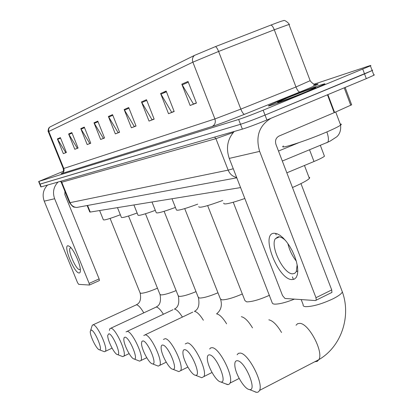 <?xml version="1.0" encoding="UTF-8"?>
<svg xmlns="http://www.w3.org/2000/svg" width="413" height="413" viewBox="0 0 413 413"><rect width="100%" height="100%" fill="white"/><g stroke="black" fill="none" stroke-linecap="round" stroke-linejoin="round"><path stroke-width="0.62" d="M240.593 187.59L90.251 212.065L89.771 211.993L87.158 205.535M324.215 155.582L324.453 156.222C323.193 157.343 319.703 159.103 313.988 161.509L286.834 172.82M39.746 184.219L40.851 186.924L41.171 186.882L242.369 129.13C248.244 127.318 256.421 124.267 266.901 119.977L366.3 78.646L373.884 75.223L374.39 74.815L373.744 74.856M38.631 181.483L39.736 184.193L40.056 184.146L240.505 124.298C246.365 122.434 254.537 119.362 265.027 115.088L364.545 73.922L372.144 70.54L372.66 70.153L372.025 70.215M315.873 147.136L313.968 147.937M283.277 99.192L269.214 105.387C263.386 108.48 290.54 98.666 310.622 90.364L324.045 84.459C330.271 81.165 302.775 91.144 283.277 99.192L269.214 105.387C263.386 108.48 290.54 98.666 310.622 90.364L324.045 84.459C330.271 81.165 302.775 91.144 283.277 99.192M39.736 184.193L240.505 124.298C246.365 122.434 254.537 119.362 265.027 115.088L372.144 70.54L373.884 75.223M49.896 126.998L194.451 55.414L215.498 46.592L271.021 25.033C279.178 21.889 283.349 20.454 283.535 20.733C284.02 19.081 290.215 24.191 288.94 24.46L274.289 29.777L218.606 51.46L192.871 62.162L48.78 131.458L48.6 129.006L49.622 127.235M63.483 171.25L38.936 181.405L238.637 119.46C244.481 117.55 252.653 114.458 263.153 110.188L370.409 65.853C371.545 65.228 370.755 65.362 368.045 66.256L314.417 84.071M146.496 99.714L154.157 119.14L149.041 121.086L141.473 101.923L146.496 99.714M166.16 91.061L174.188 111.531L168.519 113.689L160.595 93.508L166.16 91.061M188.018 81.444L196.443 103.074L190.13 105.475L181.818 84.175L188.018 81.444M97.798 121.138L104.541 137.994L100.664 139.47L93.994 122.811L97.798 121.138M84.278 127.09L90.762 143.234L87.2 144.586L80.783 128.624L84.278 127.09M71.841 132.558L78.083 148.05L74.799 149.294L68.62 133.977L71.841 132.558M60.365 137.612L66.385 152.495L63.349 153.646L57.386 138.918L60.365 137.612M128.711 107.535L136.042 126.027L131.396 127.793L124.153 109.543L128.711 107.535M112.553 114.649L119.574 132.284L115.341 133.895L108.397 116.476L112.553 114.649M154.137 119.083L152.562 119.584M174.162 111.474L172.195 112.114M196.418 103.013L193.976 103.828M104.52 137.947L103.787 138.138M90.741 143.187L90.21 143.301M78.067 148.004L77.706 148.06M136.022 125.97L134.777 126.347M119.553 132.232L118.588 132.506M115.341 133.895L118.619 132.588M119.522 132.15L118.128 132.681L108.397 116.476M131.396 127.793L134.808 126.435M135.985 125.888L134.302 126.528L124.153 109.543M63.349 153.646L66.178 152.521M66.338 152.382L65.76 152.603L57.386 138.918M74.799 149.294L77.732 148.133M78.036 147.931L77.298 148.215L68.62 133.977M87.2 144.586L90.24 143.378M90.71 143.11L89.786 143.461L80.783 128.624M100.664 139.47L103.818 138.216M104.489 137.87L103.348 138.303L93.994 122.811M190.13 105.475L194.017 103.926M196.376 102.914L193.439 104.035L181.818 84.175M168.519 113.689L172.231 112.207M174.126 111.381L171.679 112.31L160.595 93.508M149.041 121.086L152.598 119.672M154.101 118.996L152.067 119.77L141.473 101.923M79.131 272.978C74.366 273.432 62.931 245.456 68.016 245.73L69.756 246.556C73.581 249.493 79.755 262.673 80.323 269.126C80.581 271.677 80.184 272.957 79.131 272.978M71.036 247.852L70.153 248.032C67.407 250.097 76.095 270.04 79.544 269.586L80.313 269.059M47.516 185.065C43.174 189.665 42.074 195.029 44.227 201.146L77.541 282.662L78.702 284.356L89.43 285.042L89.141 283.39L99.125 278.914L64.841 194.533L64.934 191.4M58.037 182.045C53.545 186.821 52.415 192.386 54.645 198.741L89.141 283.39M99.125 278.914L99.399 280.566L89.435 285.032M99.326 349.775L99.445 349.796C103.379 350.89 94.861 330.323 91.252 330.033L90.266 331.345C89.817 335.63 96.585 349.413 99.326 349.775M90.69 330.137L92.311 325.17L93.271 324.819C97.473 324.917 108.196 348.443 105.351 351.344L104.422 351.737L103.658 351.442M99.616 210.542L103.333 219.747C103.782 220.527 109.455 218.864 120.338 214.76M117.375 354.56L117.514 354.586C121.876 355.763 112.914 334.081 108.887 333.735L107.736 335.341C107.349 340.1 114.38 354.142 117.375 354.56M109.419 330.452L109.858 328.665L110.999 328.227C115.64 328.366 126.899 352.805 123.848 356.14L122.744 356.631L121.835 356.274M117.478 207.631L121.36 217.295C121.561 218.198 126.817 216.763 137.126 213.005M133.998 358.969L134.163 359.005C138.938 360.255 129.574 337.545 125.134 337.142L124.168 337.509L123.817 339.063C123.513 344.277 130.771 358.494 133.998 358.969M126.006 331.892L127.338 331.365C132.387 331.551 144.137 356.775 140.91 360.539L139.62 361.138L138.561 360.725M133.91 204.956L137.937 215.028C138.133 216.076 143.925 214.517 155.314 210.356M152.314 363.827L152.511 363.868C157.761 365.2 147.952 341.37 143.043 340.901L141.907 341.345L141.525 343.218C141.334 348.939 148.83 363.285 152.314 363.827M143.77 335.47L145.34 334.824C150.853 335.062 163.14 361.101 159.733 365.371L158.22 366.104L156.976 365.619M151.994 202.014L156.176 212.525C156.351 213.748 162.763 212.05 175.417 207.419M172.598 369.212L172.835 369.258C178.633 370.683 168.328 345.614 162.877 345.061C161.669 344.86 161.085 345.805 161.127 347.896C161.091 354.168 168.824 368.587 172.598 369.212M163.414 339.455L165.272 338.655C171.312 338.949 184.198 365.82 180.605 370.688L178.819 371.602L177.342 371.024M171.989 198.756L176.33 209.737C176.475 211.188 183.615 209.319 197.755 204.141M195.184 375.2L195.468 375.257C201.905 376.78 191.059 350.343 184.967 349.697C183.496 349.46 182.82 350.632 182.933 353.198C183.109 360.084 191.095 374.488 195.184 375.2M185.251 343.926L187.471 342.919C194.11 343.286 207.651 370.988 203.883 376.573L201.761 377.725L199.985 377.028M198.73 206.619C198.818 208.348 206.815 206.293 222.736 200.455M220.475 381.911L220.831 381.979C228.017 383.61 216.567 355.65 209.716 354.886C207.909 354.617 207.119 356.078 207.362 359.279C207.822 366.821 216.056 381.091 220.475 381.911M209.654 348.985L210.754 347.849L212.344 347.694C219.659 348.154 233.934 376.666 230.02 383.109L229.329 384.075L228.167 384.596L225.307 383.739M223.769 203.103C223.252 205.054 230.273 203.521 244.832 198.503M249.008 389.48L249.452 389.567C257.526 391.302 245.389 361.649 237.64 360.745C235.384 360.435 234.47 362.294 234.909 366.321C235.751 374.56 244.222 388.545 249.008 389.48M237.114 354.757L238.435 353.296L240.397 353.084C248.487 353.652 263.587 382.923 259.565 390.393L258.548 391.818L257.335 392.324L255.848 392.205L253.804 391.276M292.471 187.523L294.706 186.542C302.843 182.871 307.737 180.161 309.383 178.406L309.719 177.564L308.909 177.167M292.141 279.58C278.155 280.117 259.932 233.221 274.217 233.247L276.916 233.686L279.957 235.281L283.194 237.971L286.446 241.626L289.559 246.06L292.352 251.042L294.675 256.308L296.415 261.579L297.468 266.571L297.794 271.021L297.37 274.702L296.24 277.428L294.464 279.08L292.141 279.58M285.533 240.5C282.859 237.955 280.489 236.716 278.424 236.783L275.357 238.709C269.865 246.293 283.746 274.428 292.74 273.819L294.784 273.287L296.271 271.63L297.164 264.779M296.271 261.073C292.177 255.817 289.374 249.968 287.861 243.515M234.254 131.463C227.455 139.073 225.787 148.05 229.256 158.406L282.538 295.594L284.98 298.47L315.589 300.566L316.229 300.168L315.981 297.701L331.711 289.936L275.956 144.426C274.872 140.596 275.894 137.808 279.028 136.053L334.184 112.666L327.463 94.794M270.98 118.283C259.127 125.552 255.348 136.589 259.638 151.385L315.981 297.701M331.711 289.936L331.933 292.399L331.272 292.802M351.639 104.799L334.184 112.666M283.426 145.965C277.717 150.027 306.276 140.885 326.972 131.881C334.158 128.773 338.712 126.517 340.637 125.108C341.659 124.323 341.53 123.983 340.25 124.086M287.474 97.835L277.588 102.305C276.648 103.193 293.813 96.895 306.038 91.846L314.087 88.372C321.918 84.717 302.135 91.779 287.474 97.835M87.577 205.457L90.251 212.065M309.523 149.764L313.988 161.509M326.895 131.917C328.562 136.925 328.851 140.358 327.767 142.206L326.833 142.784M41.171 186.882L38.936 181.405M366.3 78.646L362.784 69.198M266.901 119.977L263.153 110.188M242.369 129.13L238.637 119.46M61.253 182.339L69.492 202.623L70.05 202.659L61.754 182.231L61.232 182.288L60.381 181.369M340.451 124.618L340.849 124.07L340.193 123.931M278.496 151.055L298.692 142.738M79.57 206.944L76.715 207.471C73.607 207.187 71.387 205.581 70.05 202.659L228.157 170.13L215.916 138.654L61.754 182.231L60.861 181.235M236.659 177.471C232.705 176.604 229.871 174.157 228.157 170.13L233.273 168.741M233.304 132.48L215.916 138.654L214.605 137.101M314.551 84.897C321.567 82.683 318.17 84.448 304.366 90.189L244.537 114.298C229.907 120.142 219.076 124.21 212.05 126.502L61.785 173.527C60.608 173.888 61 173.63 62.967 172.753M271.021 25.033C272.131 25.534 273.22 27.113 274.289 29.777L295.966 86.978L310.158 80.685M194.451 55.414C192.51 57.185 191.983 59.436 192.871 62.162L214.92 118.939L240.825 109.115L295.966 86.978C297.35 90.308 298.666 91.98 299.915 91.996M215.498 46.592C216.484 47.149 217.522 48.77 218.606 51.46L240.825 109.115C242.219 112.481 243.458 114.205 244.537 114.298M61.785 173.527C63.808 172.453 64.48 170.786 63.803 168.514L48.78 131.458L48.326 131.747L63.282 168.628L214.92 118.939C215.916 122.403 214.961 124.927 212.05 126.502M289.048 24.744L289.508 24.398L288.94 24.46L310.246 80.917C312.274 83.302 313.885 84.402 315.078 84.216C316.095 84.123 315.522 84.453 313.359 85.202M112.795 115.263L108.686 117.065M98.031 121.727L94.272 123.373M84.505 127.653L81.051 129.161M72.058 133.1L68.878 134.493M60.572 138.128L57.634 139.413M128.97 108.18L124.458 110.157M146.765 100.39L141.788 102.569M166.439 91.774L160.925 94.19M188.313 82.202L182.164 84.892M54.645 198.741L44.227 201.146M143.75 312.806C140.89 307.876 138.474 305.197 136.507 304.768L93.116 324.799M157.461 288.191C149.764 291.506 144.235 293.204 140.879 293.287L140.053 292.781L110.106 218.42M163.414 314.241C160.616 309.796 158.246 307.391 156.31 307.019L110.839 328.206M176.124 290.597C168.984 293.483 163.899 294.923 160.879 294.913L159.908 294.299L128.526 215.994M196.01 291.655C188.297 294.825 182.716 296.41 179.268 296.405L178.153 295.677L145.469 213.764M182.412 317.065C179.35 312.176 176.723 309.518 174.523 309.094M217.966 292.781C209.613 296.286 203.459 298.041 199.5 298.047L198.204 297.179L164.116 211.317M203.366 320.23C200.011 314.82 197.073 311.867 194.559 311.376M242.323 293.984C233.273 297.887 226.448 299.843 221.853 299.859L220.346 298.816L184.73 208.611M226.592 323.797C222.901 317.773 219.602 314.474 216.706 313.895M269.513 295.264C259.694 299.631 252.085 301.836 246.685 301.877L244.924 300.602L207.646 205.607M252.493 327.85C248.414 321.097 244.687 317.38 241.321 316.699M164.007 92.347L166.243 91.273M294.464 299.12C285.662 302.579 278.987 304.247 274.438 304.128L273.055 303.834L272.373 303.235L233.268 202.251M281.542 332.486C277.025 324.866 272.792 320.648 268.832 319.827M314.82 361.731L317.23 361.406L318.893 359.62C323.807 351.809 308.754 323.374 299.786 323.353L297.603 323.689L296.049 325.222M341.742 290.313L342.367 291.955C341.515 293.798 338.366 296.1 332.93 298.852C321.789 304.025 312.693 306.627 305.651 306.663C303.648 306.477 302.822 305.826 303.178 304.706L301.196 299.58M259.638 151.385L229.256 158.406M327.891 94.618L334.607 112.481M350.766 105.336L344.215 87.83M320.318 145.293L324.453 156.222M340.57 125.16C341.391 132.439 337.829 135.877 336.703 136.848L330.157 141.096L327.767 142.206L282.316 161.029M236.794 177.812L76.715 207.471L74.355 207.14C73.54 207.419 71.929 205.942 69.529 202.706M49.369 127.503C47.991 128.247 47.918 132.511 48.316 131.711M370.409 65.853L372.144 70.54M63.292 168.659C63.494 171.209 63.447 172.474 63.143 172.453M70.153 248.032L70.69 247.8M99.399 280.566L89.43 285.042M136.352 304.758C140.022 303.178 141.298 299.28 140.172 293.07M99.445 349.796L104.422 351.737M112.062 348.149L105.351 351.344M156.15 307.009C159.929 305.362 161.23 301.247 160.063 294.665M117.514 354.586L122.744 356.631M129.104 353.611L123.848 356.14M174.369 309.084C178.246 307.313 179.572 302.992 178.344 296.131M134.163 359.005L139.62 361.138M146.744 357.71L140.91 360.539M172.99 309.719L127.178 331.34M194.415 311.361C198.395 309.445 199.742 304.902 198.441 297.747M152.511 363.868L158.22 366.104M166.227 362.186L159.733 365.371M192.757 312.135L145.185 334.798M216.577 313.885C220.976 310.308 222.328 305.522 220.645 299.533M172.835 369.258L178.819 371.602M187.863 367.09L180.605 370.688M195.468 375.257L201.761 377.725M212.019 372.485L203.883 376.573M220.831 381.979L227.465 384.586M239.168 378.437L230.02 383.109M249.452 389.567L256.468 392.324M300.963 183.604L342.367 291.955C351.324 316.642 341.236 346.698 318.893 359.62L259.565 390.393M309.383 178.406L304.458 165.479M275.579 233.33L276.189 234.904M277.046 237.124L277.314 237.805M292.419 276.88L293.416 279.462M275.357 238.709L279.405 236.84M331.933 292.399L316.229 300.168M351.67 104.881L345.144 87.442M296.271 271.63L297.794 270.897M340.637 125.108L335.707 111.995"/></g></svg>
